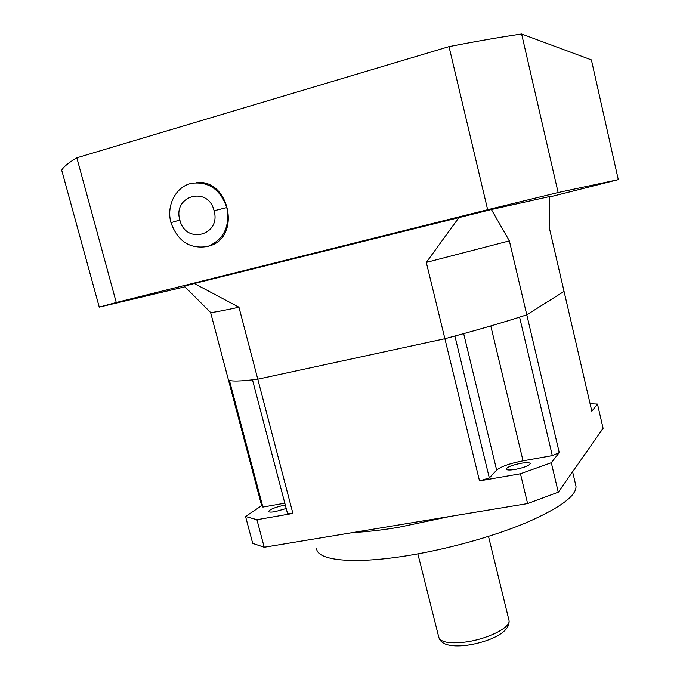 <?xml version="1.0" encoding="UTF-8"?>
<svg xmlns="http://www.w3.org/2000/svg" width="680" height="680" viewBox="0 0 680 680"><rect width="100%" height="100%" fill="white"/><g stroke="black" fill="none" stroke-linecap="round" stroke-linejoin="round"><path stroke-width="1.02" d="M520.837 463.318C526.609 462.383 529.745 462.476 530.238 463.624C529.15 465.664 524.237 467.585 515.5 469.387C509.745 470.313 506.634 470.212 506.175 469.072C507.288 467.024 512.176 465.112 520.837 463.318M286.212 508.529L275.204 511.632C271.065 512.321 268.863 512.244 268.591 511.419C270.113 509.235 275.357 507.178 284.317 505.24L285.311 505.079M316.642 548.658C317.177 560.337 352.214 564.417 405.56 555.951C445.969 549.627 492.719 536.715 525.92 522.843C559.674 508.147 576.368 495.958 576.011 486.268L575.611 484.577M353.09 532.508C366.188 531.879 381.183 530.179 398.08 527.408L450.415 516.375M210.605 312.486L184.297 286.195L194.335 283.526L238.96 307.224C221.952 310.879 212.5 312.63 210.605 312.486L261.655 505.682L245.565 516.511L252.705 543.38L264.223 547.238L256.929 519.715L292.893 513.442L287.445 513.238L252.493 379.865L257.788 379.21C240.507 381.403 230.724 381.625 228.412 379.882L229.415 380.358L262.888 507.085L284.81 503.183M292.893 513.442L257.788 379.21L444.89 338.733L454.894 336.048L489.328 477.972L496.663 470.127C501.1 466.522 509.898 463.42 523.039 460.827L490.781 325.933M559.258 452.616L526.788 314.815C504.381 322.159 477.079 330.131 444.89 338.733L479.519 480.896L520.463 473.764L551.302 462.731L559.258 452.616L552.313 455.617L519.588 317.144L526.788 314.815L564.052 291.405L591.829 411.255L597.482 404.073L590.096 403.758M264.223 547.238L527.612 503.583L558.271 492.192L603.092 428.332L597.482 404.073M520.463 473.764L527.612 503.583M558.271 492.192L551.302 462.731M245.565 516.511L256.929 519.715M261.655 505.682L262.888 507.085M479.519 480.896L489.328 477.972M552.313 455.617L523.039 460.827M194.335 283.526L491.394 209.525L509.371 240.881L426.3 262.412L459.034 217.43M509.371 240.881L526.788 314.815L564.052 291.405L549.185 227.264L549.534 196.571L491.394 209.525M426.3 262.412L444.89 338.733L257.788 379.21L238.96 307.224M76.832 157.803C68.468 162.758 63.427 166.897 61.71 170.23L99.246 307.13L116.263 302.515L76.832 157.803L449.012 46.623L487.654 209.72L558.127 192.533L521.619 34L591.387 59.891L618.29 179.647L549.534 196.987M449.012 46.623C475.685 41.412 499.885 37.196 521.619 34M558.127 192.533L618.29 179.647M116.263 302.515L487.654 209.72M184.867 286.815L99.246 307.13M170.969 222.666C166.234 206.108 175.321 187.484 190.349 183.617L191.667 183.285C208.667 181.296 220.379 189.397 226.805 207.587C230.052 226.168 224.094 238.96 208.93 245.973L206.907 246.585C189.576 249.075 177.599 241.102 170.969 222.666L179.869 220.014C172.406 195.627 208.258 185.521 214.089 210.766C221.331 235.493 185.495 244.876 179.869 220.014M207.893 246.406L209.907 245.794C241.731 236.666 229.05 177.981 195.984 182.699M496.663 470.127L463.666 333.642M488.504 536.384L509.022 620.475C510.561 633.259 486.846 642.472 466.429 645.371C449.947 647.173 440.725 644.436 438.77 637.177C440.36 642.167 448.944 643.832 464.534 642.167C486.82 639.531 510.994 627.521 509.022 620.475L508.861 619.828M214.089 210.766L226.805 207.587M576.011 486.268L572.602 471.767M438.77 637.177L417.86 553.869M208.93 245.973L209.907 245.794"/></g></svg>
